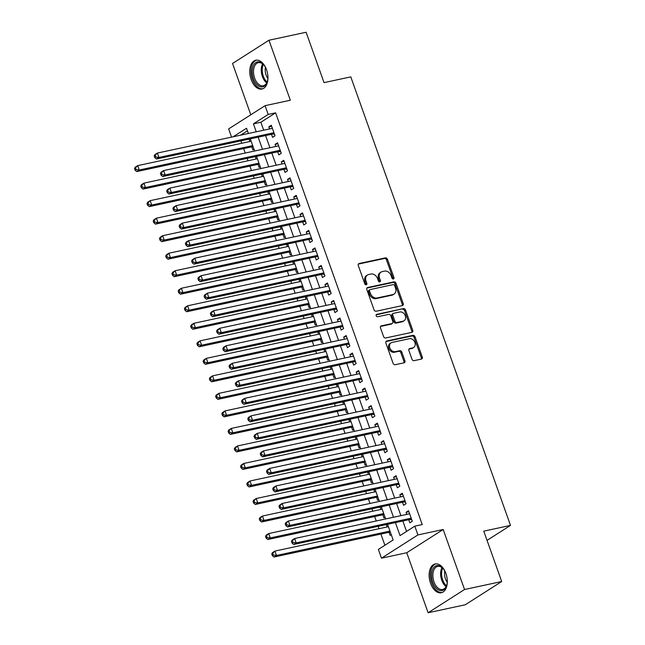 <?xml version="1.0" encoding="UTF-8"?>
<svg xmlns="http://www.w3.org/2000/svg" width="645" height="645" viewBox="0 0 645 645"><rect width="100%" height="100%" fill="white"/><g stroke="black" fill="none" stroke-linecap="round" stroke-linejoin="round"><path stroke-width="0.97" d="M393.369 278.971A1.298 1.016 57.5 0 0 393.958 277.552L387.452 259.274A1.854 1.459 57.5 0 0 385.387 257.871L359.128 263.515A1.854 1.459 57.5 0 0 358.281 265.547L364.788 283.816A1.298 1.016 57.5 0 0 366.836 283.381L365.989 281.018A5.934 4.66 57.5 0 1 367.465 275.012A5.934 4.66 57.5 0 1 368.698 274.512L370.883 274.036A5.934 4.66 57.5 0 1 377.51 278.535L378.357 280.906A1.298 1.016 57.5 0 0 380.397 280.462L379.558 278.1A5.934 4.66 57.5 0 1 381.034 272.093A5.934 4.66 57.5 0 1 382.259 271.593L384.452 271.126A5.934 4.66 57.5 0 1 391.08 275.625L391.918 277.987A1.298 1.016 57.5 0 0 393.369 278.971M393.023 278.979A1.298 1.016 57.5 0 0 392.974 278.18L386.468 259.903A1.854 1.459 57.5 0 0 384.396 258.5L358.346 264.095M365.892 284.808A1.298 1.016 57.5 0 0 365.852 284.01L365.006 281.647L365.989 281.018M379.454 281.897A1.298 1.016 57.5 0 0 379.413 281.091L378.567 278.729L379.558 278.1M445.905 573.453A14.73 8.74 -102.1 0 0 435.133 563.948A14.73 8.74 -102.1 0 0 430.546 583.249A14.73 8.74 -102.1 0 0 441.317 592.755A14.73 8.74 -102.1 0 0 445.905 573.453M266.538 69.733A14.73 8.74 -102.1 0 0 255.767 60.235A14.73 8.74 -102.1 0 0 251.179 79.537A14.73 8.74 -102.1 0 0 261.951 89.034A14.73 8.74 -102.1 0 0 266.538 69.733M411.986 359.257A1.854 1.459 57.5 0 0 414.058 360.66L421.419 359.08A1.854 1.459 57.5 0 0 422.265 357.048L415.041 336.755A1.854 1.459 57.5 0 0 412.969 335.344L386.718 340.987A1.854 1.459 57.5 0 0 385.871 343.019L393.095 363.312A1.854 1.459 57.5 0 0 395.167 364.723L404.068 362.812A1.854 1.459 57.5 0 0 404.915 360.773L401.819 352.089A1.854 1.459 57.5 0 0 399.747 350.686L395.337 351.63A4.958 3.894 57.5 0 1 390.072 348.518A4.958 3.894 57.5 0 1 391.031 342.85A4.958 3.894 57.5 0 1 392.063 342.431L409.341 338.714A4.958 3.894 57.5 0 1 414.614 341.834A4.958 3.894 57.5 0 1 413.647 347.494A4.958 3.894 57.5 0 1 412.623 347.921L409.736 348.534A1.854 1.459 57.5 0 0 408.89 350.574L411.986 359.257M501.697 581.524L465.271 604.768L428.119 612.75L464.545 589.506L501.697 581.524L483.758 531.149L510.509 525.401L350.791 76.876L324.048 82.625L306.109 32.25L268.965 40.232L290.331 100.241L265.071 105.675L268.191 114.431L275.617 112.835L422.233 524.57L414.8 526.167L417.92 534.931L381.493 558.175L378.373 549.411L393.144 539.986L387.556 524.296M464.545 589.506L443.179 529.497L417.92 534.931M402.375 305.593A1.854 1.459 57.5 0 0 403.222 303.561L395.998 283.268A1.854 1.459 57.5 0 0 393.926 281.857L367.674 287.501A1.854 1.459 57.5 0 0 366.828 289.541L374.052 309.834A1.854 1.459 57.5 0 0 376.124 311.237L402.375 305.593M405.52 310.011L412.744 330.305A1.854 1.459 57.5 0 1 411.897 332.336L385.646 337.98A1.854 1.459 57.5 0 1 383.573 336.569L380.486 327.886A1.854 1.459 57.5 0 1 381.332 325.854L391.975 323.564A1.854 1.459 57.5 0 0 392.821 321.533L390.773 315.768A1.854 1.459 57.5 0 0 388.701 314.365L377.615 316.751A1.298 1.016 57.5 0 1 376.761 314.341L403.447 308.6A1.854 1.459 57.5 0 1 405.52 310.011L404.536 310.64L411.76 330.933L412.744 330.305M268.965 40.232L232.539 63.476L250.8 114.778M387.137 526.965L386.387 524.861L387.661 524.595M389.04 532.31L390.136 535.374L391.249 534.665M380.897 509.445L380.155 507.341L381.421 507.067M382.799 514.791L383.896 517.854L385.009 517.145M374.656 491.917L373.915 489.821L375.18 489.547M376.567 497.271L377.656 500.335L378.768 499.625M368.424 474.397L367.674 472.301L368.94 472.027M370.327 479.751L371.415 482.815L372.528 482.105M362.184 456.878L361.434 454.781L362.7 454.507M364.086 462.223L365.175 465.295L366.287 464.585M355.943 439.358L355.193 437.262L356.467 436.988M357.846 444.703L358.942 447.775L360.055 447.066M349.703 421.838L348.961 419.742L350.227 419.468M351.606 427.184L352.702 430.255L353.815 429.546M343.463 404.318L342.721 402.222L343.987 401.948M345.373 409.664L346.462 412.727L347.574 412.018M337.23 386.798L336.48 384.702L337.746 384.428M339.133 392.144L340.221 395.208L341.334 394.498M330.99 369.279L330.24 367.174L331.506 366.908M332.893 374.624L333.981 377.688L335.094 376.978M324.749 351.759L324 349.655L325.274 349.388M326.652 357.104L327.749 360.168L328.861 359.459M318.509 334.239L317.767 332.135L319.033 331.861M320.412 339.584L321.508 342.648L322.621 341.939M312.269 316.711L311.527 314.615L312.793 314.341M314.18 322.065L315.268 325.128L316.381 324.419M306.036 299.191L305.287 297.095L306.552 296.821M307.939 304.545L309.028 307.609L310.14 306.899M299.796 281.672L299.046 279.575L300.312 279.301M301.699 287.025L302.787 290.089L303.9 289.379M293.556 264.152L292.806 262.055L294.08 261.781M295.458 269.497L296.555 272.569L297.668 271.859M287.315 246.632L286.574 244.536L287.839 244.261M289.218 251.977L290.315 255.049L291.427 254.34M281.075 229.112L280.333 227.016L281.599 226.742M282.986 234.458L284.074 237.529L285.187 236.812M274.843 211.592L274.093 209.496L275.359 209.222M276.745 216.938L277.834 220.001L278.946 219.292M268.602 194.072L267.852 191.968L269.118 191.702M270.505 199.418L271.593 202.482L272.706 201.772M262.362 176.553L261.612 174.448L262.886 174.182M264.265 181.898L265.361 184.962L266.474 184.252M256.121 159.033L255.372 156.928L256.646 156.654M258.024 164.378L259.121 167.442L260.233 166.733M271.481 134.289L272.569 137.361L275.028 135.789L271.287 125.275L268.828 126.847L269.578 128.944M277.721 151.809L278.809 154.881L281.268 153.308L277.527 142.795L275.068 144.367L275.81 146.463M283.953 169.337L285.05 172.4L287.509 170.828L283.768 160.315L281.301 161.887L282.05 163.983M290.194 186.857L291.29 189.92L293.749 188.348L290.008 177.835L287.541 179.407L288.291 181.503M296.434 204.376L297.522 207.44L299.99 205.868L296.24 195.354L293.781 196.927L294.531 199.023M302.674 221.896L303.763 224.96L306.222 223.388L302.481 212.874L300.022 214.446L300.772 216.551M308.915 239.416L310.003 242.48L312.462 240.908L308.721 230.402L306.262 231.966L307.004 234.071M315.147 256.936L316.244 260L318.703 258.435L314.962 247.922L312.503 249.486L313.244 251.59M321.387 274.456L322.484 277.519L324.943 275.955L321.202 265.442L318.735 267.014L319.485 269.11M327.628 291.975L328.716 295.047L331.183 293.475L327.434 282.962L324.975 284.534L325.725 286.63M333.868 309.495L334.957 312.567L337.416 310.995L333.675 300.481L331.216 302.053L331.965 304.15M340.108 327.015L341.197 330.087L343.656 328.515L339.915 318.001L337.456 319.573L338.198 321.67M346.341 344.543L347.437 347.607L349.896 346.034L346.155 335.521L343.696 337.093L344.438 339.189M352.581 362.063L353.678 365.126L356.137 363.554L352.396 353.041L349.929 354.613L350.678 356.709M358.822 379.583L359.91 382.646L362.377 381.074L358.628 370.561L356.169 372.133L356.919 374.229M365.062 397.102L366.15 400.166L368.618 398.594L364.868 388.08L362.409 389.653L363.159 391.757M371.302 414.622L372.391 417.686L374.85 416.114L371.109 405.608L368.65 407.172L369.392 409.277M377.535 432.142L378.631 435.206L381.09 433.642L377.349 423.128L374.89 424.692L375.632 426.797M383.775 449.662L384.872 452.726L387.331 451.161L383.59 440.648L381.122 442.22L381.872 444.316M390.015 467.182L391.104 470.253L393.571 468.681L389.822 458.168L387.363 459.74L388.113 461.836M396.256 484.701L397.344 487.773L399.811 486.201L396.062 475.688L393.603 477.26L394.353 479.356M402.496 502.221L403.585 505.293L406.044 503.721L402.303 493.207L399.844 494.779L400.585 496.876M275.617 112.835L260.854 122.26L263.684 130.209M265.587 135.555L269.924 147.729M271.827 153.083L276.157 165.249M278.068 170.602L282.397 182.769M284.3 188.122L288.637 200.297M290.54 205.642L294.878 217.817M296.781 223.162L301.118 235.336M303.021 240.682L307.351 252.856M309.261 258.202L313.591 270.376M315.494 275.721L319.831 287.896M321.734 293.241L326.072 305.416M327.974 310.761L332.312 322.935M334.215 328.289L338.544 340.455M340.455 345.809L344.785 357.975M346.688 363.329L351.025 375.503M352.928 380.848L357.266 393.023M359.168 398.368L363.506 410.543M365.409 415.888L369.738 428.062M371.649 433.408L375.979 445.582M377.881 450.928L382.219 463.102M384.122 468.447L388.459 480.622M390.362 485.967L394.7 498.142M396.602 503.495L400.932 515.661M402.843 521.015L406.552 531.432M408.728 519.749L409.825 522.813L412.284 521.241L408.543 510.727L406.084 512.299L406.826 514.396M240.899 140.868L241.746 143.255M243.649 148.608L245.229 153.042M247.132 158.388L247.986 160.774M249.889 166.128L251.469 170.562M253.372 175.908L254.227 178.302M256.13 183.648L257.71 188.082M259.613 193.427L260.467 195.822M262.37 201.167L263.95 205.602M265.853 210.947L266.699 213.342M268.61 218.687L270.182 223.122M272.093 228.467L272.94 230.862M274.843 236.207L276.423 240.641M278.326 245.987L279.18 248.381M281.083 253.727L282.663 258.161M284.566 263.507L285.421 265.901M287.323 271.247L288.904 275.681M290.806 281.035L291.661 283.421M293.564 288.767L295.144 293.201M297.047 298.554L297.893 300.941M299.804 306.294L301.376 310.721M303.287 316.074L304.134 318.461M306.036 323.814L307.617 328.249M309.519 333.594L310.374 335.981M312.277 341.334L313.857 345.768M315.76 351.114L316.614 353.508M318.517 358.854L320.097 363.288M322 368.634L322.855 371.028M324.757 376.374L326.338 380.808M328.24 386.153L329.087 388.548M330.998 393.893L332.57 398.328M334.481 403.673L335.327 406.068M337.23 411.413L338.81 415.848M340.713 421.193L341.568 423.588M343.471 428.933L345.051 433.367M346.954 438.713L347.808 441.107M349.711 446.453L351.291 450.887M353.194 456.241L354.049 458.627M355.951 463.973L357.532 468.407M359.434 473.761L360.281 476.147M362.192 481.501L363.764 485.927M365.675 491.28L366.521 493.667M368.424 499.02L370.004 503.455M371.907 508.8L372.762 511.187M374.664 516.54L376.245 520.975M378.147 526.32L379.002 528.715M380.905 534.06L384.888 545.251M247.438 130.814L240.617 135.168M249.881 138.933L249.139 139.409L249.881 141.505M251.792 146.858L252.88 149.922L253.993 149.213M255.372 156.928L256.121 156.453M261.612 174.448L262.362 173.973M267.852 191.968L268.602 191.492M274.093 209.496L274.834 209.02M280.333 227.016L281.075 226.54M286.574 244.536L287.315 244.06M292.806 262.055L293.556 261.58M299.046 279.575L299.796 279.1M305.287 297.095L306.028 296.619M311.527 314.615L312.269 314.139M317.767 332.135L318.509 331.659M324 349.655L324.749 349.179M330.24 367.174L330.99 366.699M336.48 384.702L337.222 384.226M342.721 402.222L343.463 401.746M348.961 419.742L349.703 419.266M355.193 437.262L355.943 436.786M361.434 454.781L362.184 454.306M367.674 472.301L368.416 471.826M373.915 489.821L374.656 489.345M380.155 507.341L380.897 506.865M386.387 524.861L387.137 524.385M487.04 540.373L510.509 525.401M443.179 529.497L406.753 552.741L428.119 612.75M406.753 552.741L381.493 558.175M231.563 137.119L228.644 128.919L265.071 105.675M395.409 522.611L400.037 535.592L414.8 526.167M268.191 114.431L253.421 123.856L256.25 131.806M258.153 137.159L262.491 149.326M264.394 154.679L268.731 166.845M270.634 172.199L274.972 184.373M276.874 189.719L281.204 201.893M283.115 207.239L287.444 219.413M289.347 224.758L293.685 236.933M295.587 242.278L299.925 254.453M301.828 259.798L306.165 271.972M308.068 277.318L312.406 289.492M314.308 294.838L318.638 307.012M320.549 312.365L324.878 324.532M326.781 329.885L331.119 342.052M333.022 347.405L337.359 359.579M339.262 364.925L343.6 377.099M345.502 382.445L349.832 394.619M351.743 399.964L356.072 412.139M357.975 417.484L362.313 429.659M364.215 435.004L368.553 447.178M370.456 452.524L374.793 464.698M376.696 470.044L381.026 482.218M382.936 487.572L387.266 499.738M389.169 505.091L393.506 517.258M248.398 133.499L246.527 128.25L233.192 136.764M385.654 518.951L381.316 506.776M379.413 501.431L375.076 489.257M373.173 483.911L368.835 471.737M366.932 466.391L362.603 454.217M360.692 448.872L356.363 436.697M354.46 431.344L350.122 419.177M348.219 413.824L343.882 401.65M341.979 396.304L337.641 384.13M335.739 378.784L331.409 366.61M329.498 361.264L325.169 349.09M323.266 343.745L318.928 331.57M317.026 326.225L312.688 314.05M310.785 308.705L306.448 296.531M304.545 291.185L300.207 279.011M298.304 273.665L293.975 261.491M292.072 256.138L287.735 243.971M285.832 238.618L281.494 226.443M279.591 221.098L275.254 208.924M273.351 203.578L269.013 191.404M267.111 186.058L262.781 173.884M260.87 168.538L256.541 156.364M254.638 151.019L250.3 138.844M260.854 122.26L253.421 123.856M249.139 139.409L250.405 139.135M268.828 126.847L271.634 126.243M275.068 144.367L277.874 143.762M281.301 161.887L284.106 161.282M287.541 179.407L290.347 178.802M293.781 196.927L296.587 196.322M300.022 214.446L302.828 213.842M306.262 231.966L309.068 231.37M312.503 249.486L315.308 248.889M318.735 267.014L321.541 266.409M324.975 284.534L327.781 283.929M331.216 302.053L334.021 301.449M337.456 319.573L340.262 318.969M343.696 337.093L346.502 336.488M349.929 354.613L352.734 354.008M356.169 372.133L358.975 371.528M362.409 389.653L365.215 389.048M368.65 407.172L371.456 406.576M374.89 424.692L377.696 424.096M381.122 442.22L383.928 441.615M387.363 459.74L390.169 459.135M393.603 477.26L396.409 476.655M399.844 494.779L402.649 494.175M406.084 512.299L408.89 511.695M381.034 272.093L380.05 272.722A5.934 4.66 57.5 0 0 378.567 278.729M367.465 275.012L366.481 275.641A5.934 4.66 57.5 0 0 365.006 281.647M402.174 305.633A1.854 1.459 57.5 0 0 402.238 304.19L395.014 283.897A1.854 1.459 57.5 0 0 392.942 282.486L366.892 288.089M394.627 285.598A1.298 1.016 57.5 0 0 393.176 284.614L370.133 289.565A1.298 1.016 57.5 0 0 369.545 290.992L370.432 293.483A5.934 4.66 57.5 0 0 377.059 297.982L392.813 294.596A5.934 4.66 57.5 0 0 394.039 294.096A5.934 4.66 57.5 0 0 395.514 288.089L394.627 285.598M369.15 290.194A1.298 1.016 57.5 0 0 368.561 291.621L369.545 290.992M394.039 294.096L393.055 294.725A5.934 4.66 57.5 0 1 391.821 295.225L376.075 298.611A5.934 4.66 57.5 0 1 369.448 294.112L368.561 291.621M411.695 332.377A1.854 1.459 57.5 0 0 411.76 330.933M380.542 326.443L390.991 324.193A1.854 1.459 57.5 0 0 391.378 324.04L392.362 323.411M376.148 314.889L403.447 308.6M403.028 321.194A4.958 3.894 57.5 0 0 404.052 320.775A4.958 3.894 57.5 0 0 405.02 315.107A4.958 3.894 57.5 0 0 399.747 311.986L393.66 313.301A1.854 1.459 57.5 0 0 392.813 315.332L394.861 321.097A1.854 1.459 57.5 0 0 396.933 322.5L403.028 321.194L402.037 321.823A4.958 3.894 57.5 0 0 403.069 321.395L404.052 320.775M393.273 313.454L392.289 314.083A1.854 1.459 57.5 0 0 391.829 315.961L392.813 315.332M402.037 321.823L395.949 323.129A1.854 1.459 57.5 0 1 393.877 321.726L391.829 315.961M404.536 310.64A1.854 1.459 57.5 0 0 402.464 309.229M413.647 347.494L412.663 348.123A4.958 3.894 57.5 0 1 411.639 348.55L408.954 349.122M391.031 342.85L390.048 343.479A4.958 3.894 57.5 0 0 389.088 349.147A4.958 3.894 57.5 0 0 394.353 352.259L395.337 351.63M403.867 362.853A1.854 1.459 57.5 0 0 403.931 361.402L400.835 352.718A1.854 1.459 57.5 0 0 398.763 351.315L394.353 352.259M421.225 359.12A1.854 1.459 57.5 0 0 421.282 357.677L414.058 337.383A1.854 1.459 57.5 0 0 411.986 335.972L385.936 341.576M251.155 141.239L137.683 165.628L139.239 170.006L136.78 171.578L252.977 146.6A1.887 1.484 -122.5 0 1 253.058 146.584M136.103 169.579L135.482 167.829L134.491 168.458L135.119 170.207L136.103 169.579L139.239 170.006L252.711 145.617M134.491 168.458L135.216 167.2L137.683 165.628L135.482 167.829M136.78 171.578L135.119 170.207M154.187 155.888L154.808 157.646L155.792 157.017L155.171 155.268L154.187 155.888L154.913 154.631L157.372 153.067L272.383 128.339M155.171 155.268L157.372 153.067L158.928 157.445L156.469 159.017L272.666 134.039A1.887 1.484 57.5 0 1 273.27 134.047L274.512 134.321M273.94 132.725L158.928 157.445L155.792 157.017M154.808 157.646L156.469 159.017M267.893 76.207A12.747 7.563 77.9 0 1 267.312 81.625A12.747 7.563 77.9 0 1 260.717 86.825A12.747 7.563 77.9 0 1 253.404 78.617A12.747 7.563 77.9 0 1 254.259 64.057A12.747 7.563 77.9 0 1 263.692 64.79A12.747 7.563 77.9 0 1 266.45 69.483M263.934 65.072A11.804 7.006 -102.1 0 0 258.306 62.678A11.804 7.006 -102.1 0 0 254.638 78.142A11.804 7.006 -102.1 0 0 263.273 85.761A11.804 7.006 -102.1 0 0 267.409 81.262M267.86 78.513A9.296 5.515 77.9 0 1 266.095 75.126A9.296 5.515 77.9 0 1 265.474 67.403M256.775 60.114A14.633 8.683 -102.1 0 0 252.421 79.246A14.633 8.683 -102.1 0 0 262.918 88.728M447.259 579.928A12.747 7.563 77.9 0 1 446.679 585.337A12.747 7.563 77.9 0 1 446.38 586.216A12.747 7.563 77.9 0 1 435.762 587.684A12.747 7.563 77.9 0 1 432.44 569.97A12.747 7.563 77.9 0 1 443.059 568.503A12.747 7.563 77.9 0 1 445.816 573.203M443.3 568.793A11.804 7.006 -102.1 0 0 437.673 566.399A11.804 7.006 -102.1 0 0 433.706 570.414A11.804 7.006 -102.1 0 0 434.674 583.483A11.804 7.006 -102.1 0 0 442.639 589.474A11.804 7.006 -102.1 0 0 446.606 585.458A11.804 7.006 -102.1 0 0 446.775 584.983M436.141 563.835A14.633 8.683 -102.1 0 0 431.408 568.769A14.633 8.683 -102.1 0 0 432.537 584.83A14.633 8.683 -102.1 0 0 442.285 592.441M447.227 582.225A9.296 5.515 77.9 0 1 444.84 571.115M257.387 158.759L143.916 183.148L145.48 187.526L143.021 189.098L259.217 164.12A1.887 1.484 -122.5 0 1 259.298 164.104M142.343 187.098L141.715 185.349L140.731 185.978L141.36 187.727L142.343 187.098L145.48 187.526L258.951 163.137M140.731 185.978L141.457 184.72L143.916 183.148L141.715 185.349M143.021 189.098L141.36 187.727M265.458 181.64A1.887 1.484 -122.5 0 1 265.538 181.624L149.253 206.618L147.592 205.247L148.584 204.618L147.955 202.869L146.971 203.498L147.592 205.247M263.628 176.278L150.156 200.668L151.72 205.046L265.192 180.656M146.971 203.498L147.697 202.24L150.156 200.668L147.955 202.869M148.584 204.618L151.72 205.046L149.253 206.618M269.868 193.798L156.396 218.187L157.96 222.573L155.493 224.138L271.69 199.16A1.887 1.484 -122.5 0 1 271.771 199.152M154.816 222.138L154.195 220.388L153.212 221.017L153.833 222.767L154.816 222.138L157.96 222.573L271.432 198.176M153.212 221.017L153.937 219.76L156.396 218.187L154.195 220.388M155.493 224.138L153.833 222.767M276.108 211.318L162.637 235.707L164.193 240.093L161.734 241.657L277.931 216.68A1.887 1.484 -122.5 0 1 278.011 216.672M161.056 239.666L160.436 237.908L159.452 238.537L160.073 240.287L161.056 239.666L164.193 240.093L277.664 215.696M159.452 238.537L160.178 237.279L162.637 235.707L160.436 237.908M161.734 241.657L160.073 240.287M160.42 173.416L161.048 175.166L162.032 174.537L161.411 172.787L160.42 173.416L161.145 172.151L163.612 170.586L278.616 145.859M161.411 172.787L163.612 170.586L165.168 174.964L162.709 176.537L278.906 151.559A1.887 1.484 57.5 0 1 279.503 151.567L280.744 151.841M280.18 150.245L165.168 174.964L162.032 174.537M161.048 175.166L162.709 176.537M166.66 190.936L167.289 192.686L168.272 192.057L167.644 190.307L166.66 190.936L167.386 189.678L169.845 188.106L284.856 163.379M167.644 190.307L169.845 188.106L171.409 192.484L168.95 194.056L285.146 169.079A1.887 1.484 57.5 0 1 285.743 169.087L286.985 169.361M286.42 167.765L171.409 192.484L168.272 192.057M167.289 192.686L168.95 194.056M172.9 208.456L173.521 210.206L174.513 209.577L173.884 207.827L172.9 208.456L173.626 207.198L176.085 205.626L291.097 180.906M173.884 207.827L176.085 205.626L177.649 210.004L175.182 211.576L291.387 186.599A1.887 1.484 57.5 0 1 291.983 186.607L293.225 186.881M292.653 185.284L177.649 210.004L174.513 209.577M173.521 210.206L175.182 211.576M179.141 225.976L179.762 227.725L180.745 227.096L180.124 225.347L179.141 225.976L179.866 224.718L182.325 223.146L297.337 198.426M180.124 225.347L182.325 223.146L183.89 227.524L181.422 229.096L297.619 204.118A1.887 1.484 57.5 0 1 298.224 204.126L299.465 204.401M298.893 202.804L183.89 227.524L180.745 227.096M179.762 227.725L181.422 229.096M284.171 234.208A1.887 1.484 -122.5 0 1 284.252 234.191L167.974 259.177L166.313 257.815L167.297 257.186L166.676 255.428L165.684 256.057L166.313 257.815M282.349 228.838L168.877 253.227L170.433 257.613L283.905 233.216M165.684 256.057L166.41 254.799L168.877 253.227L166.676 255.428M167.297 257.186L170.433 257.613L167.974 259.177M185.381 243.496L186.002 245.245L186.986 244.616L186.365 242.867L185.381 243.496L186.107 242.238L188.566 240.666L303.577 215.946M186.365 242.867L188.566 240.666L190.122 245.044L187.663 246.616L303.86 221.638A1.887 1.484 57.5 0 1 304.464 221.646L305.706 221.92M305.133 220.324L190.122 245.044L186.986 244.616M186.002 245.245L187.663 246.616M288.589 246.358L175.118 270.755L176.674 275.133L174.215 276.705L290.411 251.727A1.887 1.484 -122.5 0 1 290.492 251.711M173.537 274.706L172.908 272.948L171.925 273.577L172.554 275.334L173.537 274.706L176.674 275.133L290.145 250.744M171.925 273.577L172.65 272.319L175.118 270.755L172.908 272.948M174.215 276.705L172.554 275.334M191.613 261.015L192.242 262.765L193.226 262.136L192.605 260.387L191.613 261.015L192.339 259.758L194.806 258.185L309.81 233.466M192.605 260.387L194.806 258.185L196.362 262.563L193.903 264.136L310.1 239.158A1.887 1.484 57.5 0 1 310.697 239.166L311.938 239.44M311.374 237.844L196.362 262.563L193.226 262.136M192.242 262.765L193.903 264.136M294.821 263.878L181.35 288.275L182.914 292.653L180.455 294.225L296.652 269.247A1.887 1.484 -122.5 0 1 296.732 269.231M179.778 292.225L179.149 290.476L178.165 291.097L178.786 292.854L179.778 292.225L182.914 292.653L296.386 268.264M178.165 291.097L178.891 289.839L181.35 288.275L179.149 290.476M180.455 294.225L178.786 292.854M197.854 278.535L198.483 280.285L199.466 279.664L198.837 277.906L197.854 278.535L198.579 277.277L201.047 275.705L316.05 250.986M198.837 277.906L201.047 275.705L202.603 280.091L200.144 281.655L316.34 256.678A1.887 1.484 57.5 0 1 316.937 256.686L318.178 256.96M317.614 255.364L202.603 280.091L199.466 279.664M198.483 280.285L200.144 281.655M301.062 281.397L187.59 305.794L189.154 310.172L186.687 311.745L302.884 286.767A1.887 1.484 -122.5 0 1 302.965 286.751M186.01 309.745L185.389 307.996L184.406 308.624L185.026 310.374L186.01 309.745L189.154 310.172L302.626 285.783M184.406 308.624L185.131 307.367L187.59 305.794L185.389 307.996M186.687 311.745L185.026 310.374M204.094 296.055L204.715 297.813L205.707 297.184L205.078 295.426L204.094 296.055L204.82 294.797L207.279 293.225L322.29 268.505M205.078 295.426L207.279 293.225L208.843 297.611L206.376 299.175L322.581 274.198A1.887 1.484 57.5 0 1 323.177 274.206L324.419 274.488M323.846 272.883L208.843 297.611L205.707 297.184M204.715 297.813L206.376 299.175M307.302 298.925L193.831 323.314L195.387 327.692L192.928 329.264L309.124 304.287A1.887 1.484 -122.5 0 1 309.205 304.271M192.25 327.265L191.63 325.515L190.646 326.144L191.267 327.894L192.25 327.265L195.387 327.692L308.858 303.303M190.646 326.144L191.372 324.887L193.831 323.314L191.63 325.515M192.928 329.264L191.267 327.894M315.365 321.807A1.887 1.484 -122.5 0 1 315.445 321.791L199.168 346.784L197.507 345.414L198.491 344.785L197.87 343.035L196.886 343.664L197.507 345.414M313.543 316.445L200.071 340.834L201.627 345.212L315.099 320.823M196.886 343.664L197.604 342.406L200.071 340.834L197.87 343.035M198.491 344.785L201.627 345.212L199.168 346.784M319.783 333.965L206.311 358.354L207.867 362.732L205.408 364.304L321.605 339.326A1.887 1.484 -122.5 0 1 321.686 339.31M204.731 362.305L204.102 360.555L203.119 361.184L203.747 362.933L204.731 362.305L207.867 362.732L321.339 338.343M203.119 361.184L203.844 359.926L206.311 358.354L204.102 360.555M205.408 364.304L203.747 362.933M326.015 351.485L212.544 375.874L214.108 380.252L211.649 381.824L327.845 356.846A1.887 1.484 -122.5 0 1 327.926 356.83M210.971 379.824L210.343 378.075L209.359 378.704L209.98 380.453L210.971 379.824L214.108 380.252L327.579 355.863M209.359 378.704L210.085 377.446L212.544 375.874L210.343 378.075M211.649 381.824L209.98 380.453M334.078 374.366A1.887 1.484 -122.5 0 1 334.158 374.35L217.881 399.344L216.22 397.973L217.204 397.344L216.583 395.595L215.599 396.224L216.22 397.973M332.256 369.005L218.784 393.394L220.348 397.772L333.82 373.382M215.599 396.224L216.325 394.966L218.784 393.394L216.583 395.595M217.204 397.344L220.348 397.772L217.881 399.344M338.496 386.524L225.024 410.913L226.58 415.299L224.121 416.863L340.318 391.886A1.887 1.484 -122.5 0 1 340.399 391.878M223.444 414.872L222.823 413.114L221.84 413.743L222.461 415.493L223.444 414.872L226.58 415.299L340.052 390.902M221.84 413.743L222.565 412.486L225.024 410.913L222.823 413.114M224.121 416.863L222.461 415.493M344.736 404.044L231.265 428.433L232.821 432.819L230.362 434.383L346.558 409.414A1.887 1.484 -122.5 0 1 346.639 409.398M229.685 432.392L229.064 430.634L228.08 431.263L228.701 433.021L229.685 432.392L232.821 432.819L346.292 408.422M228.08 431.263L228.806 430.005L231.265 428.433L229.064 430.634M230.362 434.383L228.701 433.021M350.977 421.564L237.505 445.961L239.061 450.339L236.602 451.911L352.799 426.934A1.887 1.484 -122.5 0 1 352.88 426.917M235.925 449.912L235.296 448.154L234.312 448.783L234.941 450.541L235.925 449.912L239.061 450.339L352.533 425.942M234.312 448.783L235.038 447.525L237.505 445.961L235.296 448.154M236.602 451.911L234.941 450.541M357.209 439.084L243.737 463.481L245.302 467.859L242.843 469.431L359.039 444.453A1.887 1.484 -122.5 0 1 359.12 444.437M242.165 467.432L241.536 465.682L240.553 466.303L241.182 468.06L242.165 467.432L245.302 467.859L358.773 443.47M240.553 466.303L241.278 465.045L243.737 463.481L241.536 465.682M242.843 469.431L241.182 468.06M365.28 461.973A1.887 1.484 -122.5 0 1 365.352 461.957L249.075 486.951L247.414 485.58L248.398 484.951L247.777 483.202L246.793 483.831L247.414 485.58M363.449 456.604L249.978 481.001L251.542 485.379L365.014 460.99M246.793 483.831L247.519 482.573L249.978 481.001L247.777 483.202M248.398 484.951L251.542 485.379L249.075 486.951M369.69 474.131L256.218 498.521L257.774 502.898L255.315 504.471L371.512 479.493A1.887 1.484 -122.5 0 1 371.593 479.477M254.638 502.471L254.017 500.722L253.033 501.35L253.654 503.1L254.638 502.471L257.774 502.898L371.246 478.509M253.033 501.35L253.759 500.093L256.218 498.521L254.017 500.722M255.315 504.471L253.654 503.1M375.93 491.651L262.459 516.04L264.015 520.418L261.556 521.99L377.752 497.013A1.887 1.484 -122.5 0 1 377.833 496.997M260.878 519.991L260.257 518.241L259.274 518.87L259.895 520.62L260.878 519.991L264.015 520.418L377.486 496.029M259.274 518.87L260 517.613L262.459 516.04L260.257 518.241M261.556 521.99L259.895 520.62M210.334 313.575L210.955 315.332L211.939 314.704L211.318 312.946L210.334 313.575L211.06 312.317L213.519 310.745L328.531 286.025M211.318 312.946L213.519 310.745L215.083 315.131L212.616 316.703L328.813 291.725A1.887 1.484 57.5 0 1 329.418 291.725L330.659 292.008M330.087 290.403L215.083 315.131L211.939 314.704M210.955 315.332L212.616 316.703M216.575 331.095L217.196 332.852L218.179 332.223L217.558 330.466L216.575 331.095L217.3 329.837L219.76 328.273L334.771 303.545M217.558 330.466L219.76 328.273L221.316 332.651L218.857 334.223L335.053 309.245A1.887 1.484 57.5 0 1 335.658 309.253L336.9 309.527M336.327 307.931L221.316 332.651L218.179 332.223M217.196 332.852L218.857 334.223M222.807 348.623L223.436 350.372L224.42 349.743L223.799 347.994L222.807 348.623L223.533 347.357L226 345.793L341.003 321.065M223.799 347.994L226 345.793L227.556 350.171L225.097 351.743L341.294 326.765A1.887 1.484 57.5 0 1 341.89 326.773L343.132 327.047M342.568 325.451L227.556 350.171L224.42 349.743M223.436 350.372L225.097 351.743M229.048 366.142L229.676 367.892L230.66 367.263L230.031 365.513L229.048 366.142L229.773 364.885L232.24 363.312L347.244 338.585M230.031 365.513L232.24 363.312L233.796 367.69L231.337 369.262L347.534 344.285A1.887 1.484 57.5 0 1 348.131 344.293L349.372 344.567M348.808 342.971L233.796 367.69L230.66 367.263M229.676 367.892L231.337 369.262M235.288 383.662L235.909 385.412L236.9 384.783L236.272 383.033L235.288 383.662L236.014 382.404L238.473 380.832L353.484 356.113M236.272 383.033L238.473 380.832L240.037 385.21L237.578 386.782L353.774 361.805A1.887 1.484 57.5 0 1 354.371 361.813L355.613 362.087M355.04 360.49L240.037 385.21L236.9 384.783M235.909 385.412L237.578 386.782M241.528 401.182L242.149 402.932L243.133 402.303L242.512 400.553L241.528 401.182L242.254 399.924L244.713 398.352L359.725 373.632M242.512 400.553L244.713 398.352L246.277 402.73L243.81 404.302L360.007 379.325A1.887 1.484 57.5 0 1 360.611 379.333L361.853 379.607M361.281 378.01L246.277 402.73L243.133 402.303M242.149 402.932L243.81 404.302M247.769 418.702L248.389 420.451L249.373 419.822L248.752 418.073L247.769 418.702L248.494 417.444L250.953 415.872L365.965 391.152M248.752 418.073L250.953 415.872L252.509 420.25L250.05 421.822L366.247 396.844A1.887 1.484 57.5 0 1 366.852 396.852L368.093 397.127M367.521 395.53L252.509 420.25L249.373 419.822M248.389 420.451L250.05 421.822M254.009 436.222L254.63 437.971L255.614 437.342L254.993 435.593L254.009 436.222L254.727 434.964L257.194 433.392L372.197 408.672M254.993 435.593L257.194 433.392L258.75 437.77L256.291 439.342L372.488 414.364A1.887 1.484 57.5 0 1 373.084 414.372L374.326 414.646M373.761 413.05L258.75 437.77L255.614 437.342M254.63 437.971L256.291 439.342M260.241 453.741L260.87 455.491L261.854 454.862L261.225 453.113L260.241 453.741L260.967 452.484L263.434 450.911L378.438 426.192M261.225 453.113L263.434 450.911L264.99 455.297L262.531 456.862L378.728 431.884A1.887 1.484 57.5 0 1 379.325 431.892L380.566 432.166M380.002 430.57L264.99 455.297L261.854 454.862M260.87 455.491L262.531 456.862M266.482 471.261L267.111 473.019L268.094 472.39L267.465 470.632L266.482 471.261L267.207 470.003L269.666 468.431L384.678 443.712M267.465 470.632L269.666 468.431L271.231 472.817L268.772 474.381L384.968 449.404A1.887 1.484 57.5 0 1 385.565 449.412L386.807 449.694M386.242 448.09L271.231 472.817L268.094 472.39M267.111 473.019L268.772 474.381M272.722 488.781L273.343 490.539L274.327 489.91L273.706 488.152L272.722 488.781L273.448 487.523L275.907 485.951L390.918 461.231M273.706 488.152L275.907 485.951L277.471 490.337L275.004 491.909L391.201 466.932A1.887 1.484 57.5 0 1 391.805 466.932L393.047 467.214M392.474 465.609L277.471 490.337L274.327 489.91M273.343 490.539L275.004 491.909M278.963 506.301L279.583 508.058L280.567 507.43L279.946 505.672L278.963 506.301L279.688 505.043L282.147 503.479L397.159 478.751M279.946 505.672L282.147 503.479L283.703 507.857L281.244 509.429L397.441 484.451A1.887 1.484 57.5 0 1 398.046 484.459L399.287 484.734M398.715 483.137L283.703 507.857L280.567 507.43M279.583 508.058L281.244 509.429M383.993 514.533A1.887 1.484 -122.5 0 1 384.073 514.516L267.796 539.51L266.135 538.14L267.119 537.511L266.49 535.761L265.506 536.39L266.135 538.14M382.171 509.171L268.699 533.56L270.255 537.938L383.727 513.549M265.506 536.39L266.232 535.132L268.699 533.56L266.49 535.761M267.119 537.511L270.255 537.938L267.796 539.51M285.203 523.821L285.824 525.578L286.807 524.949L286.186 523.2L285.203 523.821L285.928 522.563L288.388 520.999L403.391 496.271M286.186 523.2L288.388 520.999L289.944 525.377L287.485 526.949L403.681 501.971A1.887 1.484 57.5 0 1 404.278 501.979L405.528 502.253M404.955 500.657L289.944 525.377L286.807 524.949M285.824 525.578L287.485 526.949M388.403 526.691L274.931 551.08L276.495 555.458L274.036 557.03L390.233 532.052A1.887 1.484 -122.5 0 1 390.314 532.036M273.359 555.031L272.73 553.281L271.747 553.91L272.375 555.659L273.359 555.031L276.495 555.458L389.967 531.069M271.747 553.91L272.472 552.652L274.931 551.08L272.73 553.281M274.036 557.03L272.375 555.659M291.435 541.349L292.064 543.098L293.048 542.469L292.419 540.72L291.435 541.349L292.161 540.091L294.628 538.519L409.631 513.791M292.419 540.72L294.628 538.519L296.184 542.897L293.725 544.469L409.922 519.491A1.887 1.484 57.5 0 1 410.518 519.499L411.76 519.773M411.196 518.177L296.184 542.897L293.048 542.469M292.064 543.098L293.725 544.469M392.974 278.18L393.958 277.552M365.852 284.01L366.836 283.381M379.413 281.091L380.397 280.462M358.443 263.95L359.128 263.515M384.396 258.5L385.387 257.871M386.468 259.903L387.452 259.274M366.981 287.944L367.674 287.501M392.942 282.486L393.926 281.857M395.014 283.897L395.998 283.268M402.238 304.19L403.222 303.561M369.448 294.112L370.432 293.483M376.075 298.611L377.059 297.982M391.821 295.225L392.813 294.596M380.639 326.297L381.332 325.854M390.991 324.193L391.975 323.564M376.277 314.647L376.761 314.341M393.877 321.726L394.861 321.097M395.949 323.129L396.933 322.5M409.051 348.977L409.736 348.534M411.639 348.55L412.623 347.921M398.763 351.315L399.747 350.686M400.835 352.718L401.819 352.089M403.931 361.402L404.915 360.773M386.033 341.431L386.718 340.987M411.986 335.972L412.969 335.344M414.058 337.383L415.041 336.755M421.282 357.677L422.265 357.048M274.198 133.451L273.27 134.047M274.085 133.128L272.666 134.039M266.708 82.907A11.804 7.006 77.9 0 1 262.378 76.481A11.804 7.006 77.9 0 1 262.612 63.863M263.313 64.452A11.417 6.773 -102.1 0 0 263.313 76.191A11.417 6.773 -102.1 0 0 267.103 82.084M446.074 586.628A11.804 7.006 77.9 0 1 441.446 568.753A11.804 7.006 77.9 0 1 441.978 567.584M442.68 568.164A11.417 6.773 -102.1 0 0 442.389 568.842A11.417 6.773 -102.1 0 0 446.469 585.805M280.438 150.97L279.503 151.567M280.325 150.656L278.906 151.559M286.678 168.49L285.743 169.087M286.565 168.176L285.146 169.079M292.919 186.01L291.983 186.607M292.806 185.696L291.387 186.599M299.151 203.53L298.224 204.126M299.038 203.215L297.619 204.118M305.391 221.05L304.464 221.646M305.279 220.735L303.86 221.638M311.632 238.569L310.697 239.166M311.519 238.255L310.1 239.158M317.872 256.097L316.937 256.686M317.759 255.775L316.34 256.678M324.113 273.617L323.177 274.206M324 273.295L322.581 274.198M330.345 291.137L329.418 291.725M330.232 290.814L328.813 291.725M336.585 308.657L335.658 309.253M336.472 308.334L335.053 309.245M342.826 326.177L341.89 326.773M342.713 325.854L341.294 326.765M349.066 343.696L348.131 344.293M348.953 343.382L347.534 344.285M355.306 361.216L354.371 361.813M355.193 360.902L353.774 361.805M361.539 378.736L360.611 379.333M361.426 378.422L360.007 379.325M367.779 396.256L366.852 396.852M367.666 395.941L366.247 396.844M374.019 413.776L373.084 414.372M373.906 413.461L372.488 414.364M380.26 431.303L379.325 431.892M380.147 430.981L378.728 431.884M386.5 448.823L385.565 449.412M386.387 448.501L384.968 449.404M392.732 466.343L391.805 466.932M392.62 466.021L391.201 466.932M398.973 483.863L398.046 484.459M398.86 483.54L397.441 484.451M405.213 501.383L404.278 501.979M405.1 501.06L403.681 501.971M411.454 518.903L410.518 519.499M411.341 518.588L409.922 519.491M368.884 290.306L369.867 289.678"/></g></svg>
